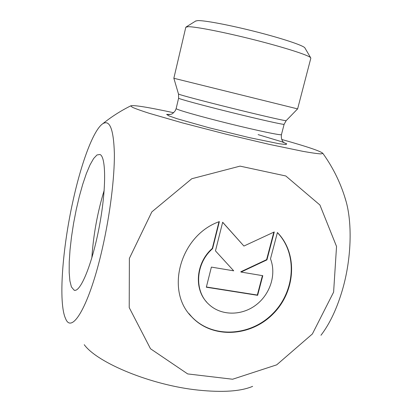 <?xml version="1.0" encoding="UTF-8"?>
<svg xmlns="http://www.w3.org/2000/svg" width="412" height="412" viewBox="0 0 412 412"><rect width="100%" height="100%" fill="white"/><g stroke="black" fill="none" stroke-linecap="round" stroke-linejoin="round"><path stroke-width="0.62" d="M277.41 232.543C298.267 253.684 295.584 291.866 272.79 314.217C250.321 336.913 212.283 338.922 191.838 316.972C164.862 290.867 180.209 235.262 219.359 221.605L212.577 248.668C195.504 263.366 193.923 291.099 208.869 304.37C220.966 315.834 241.344 315.983 255.718 305.194C270.159 294.492 276.632 274.469 270.488 258.849L277.41 232.543M188.887 313.517L191.601 316.663C211.969 338.535 249.842 336.614 272.306 314.088C295.09 291.897 297.979 253.885 277.384 232.641M206.7 302.109C193.671 288.282 196.158 262.398 212.309 248.431L218.993 221.749M212.577 248.668L212.309 248.431M257.634 295.322L206.33 287.216L211.387 267.094L233.702 270.828L215.466 250.877L222.665 222.228L243.914 246.046L274.263 231.951L266.935 259.879L241.056 272.059L262.784 275.695L257.634 295.322L257.33 295.038L262.418 275.633M241.056 272.059L240.763 271.802L266.616 259.637L273.831 232.157M266.935 259.879L266.616 259.637M243.914 246.046L222.645 222.31M206.391 286.989L257.33 295.038M91.855 257.855C93.38 234.819 97.484 212.319 104.185 190.349M71.405 286.901L69.901 280.938L69.18 272.471L69.231 261.96L70.025 249.909L71.508 236.812L73.609 223.196L76.251 209.564L79.331 196.416L82.74 184.262L86.35 173.581L90.032 164.852L93.632 158.512L96.985 154.958L99.925 154.495C106.203 156.472 106.384 189.592 99.189 227.167C92.056 264.772 80.165 293.097 74.072 290.156L71.405 286.901M305.034 48.163L304.803 47.766C302.774 45.289 281.921 38.342 255.847 31.719C229.793 25.086 204.568 20.332 197.791 20.6L195.607 21.084M188.166 26.698C195.556 26.595 224.473 32.244 254.565 39.882C284.682 47.504 308.542 55.213 310.612 57.68L310.833 58.19L297.618 108.897L173.843 78.265L185.802 27.249L188.166 26.698M173.653 112.723C147.367 107.084 133.04 104.808 130.671 105.889L132.427 107.3C135.718 108.768 141.326 110.771 149.247 113.31L182.387 122.869L225.704 134.091L269.257 144.37L303.031 151.369C311.22 152.816 317.116 153.661 320.716 153.897L322.926 153.465C321.334 151.405 307.599 146.739 281.72 139.467M129.373 258.401L129.219 307.604L150.509 348.763L187.676 373.921L232.6 379.236L276.709 364.836L312.373 333.967L333.607 292.144L336.537 246.464L319.923 205.016L285.815 175.986L240.036 166.129L191.791 178.731L151.827 211.902L129.373 258.401M72.95 201.118C62.439 248.307 58.19 302.99 65.606 318.656C71.853 334.879 89.528 305.519 102.392 248.307C110.055 214.678 114.644 177.356 114.366 153.305C113.614 129.219 109.741 119.367 102.748 123.755C93.308 130.079 81.174 163.358 72.95 201.118M252.623 386.358C240.917 391.349 222.82 392.605 198.332 390.118C151.58 385.344 97.453 362.977 84.239 344.69M344.314 195.566L346.317 202.22C352.373 224.911 351.204 258.973 342.794 288.601C337.227 307.991 329.95 323.549 320.963 335.27M178.504 94.06L178.602 98.185C177.969 98.659 201.906 105.189 231.075 112.399C260.24 119.624 284.455 125.011 284.12 124.3L286.16 120.659C286.67 121.236 266.878 116.787 240.129 110.236C213.411 103.7 186.791 96.784 180.389 94.755L178.494 94.013L173.859 78.27M284.12 124.3L281.447 134.626C281.69 135.692 257.438 130.661 228.341 123.451C199.238 116.256 175.435 109.396 176.151 108.567L178.602 98.185M170.362 114.423L166.644 114.387L168.832 115.839L177.129 118.744L209.075 127.766L249.239 137.603L279.099 143.731L285.969 144.555L286.742 143.829L281.751 141.738L258.113 134.621M191.838 316.972L191.601 316.663M75.041 290.3L74.072 290.156M195.999 20.842L186.234 26.904M304.803 47.766L310.612 57.68M286.16 120.659L297.603 108.892M170.305 114.438L167.535 114.392C168.333 114.721 169.512 114.66 171.078 114.217C172.062 114.134 173.493 112.924 175.373 110.581L176.151 108.567M281.447 134.626C280.685 140.368 283.883 142.634 283.93 142.588L286.35 143.798L283.878 142.547M346.317 202.22C341.399 184.586 333.602 168.338 322.926 153.465M130.671 105.889C120.716 110.838 111.41 116.792 102.748 123.755"/></g></svg>
